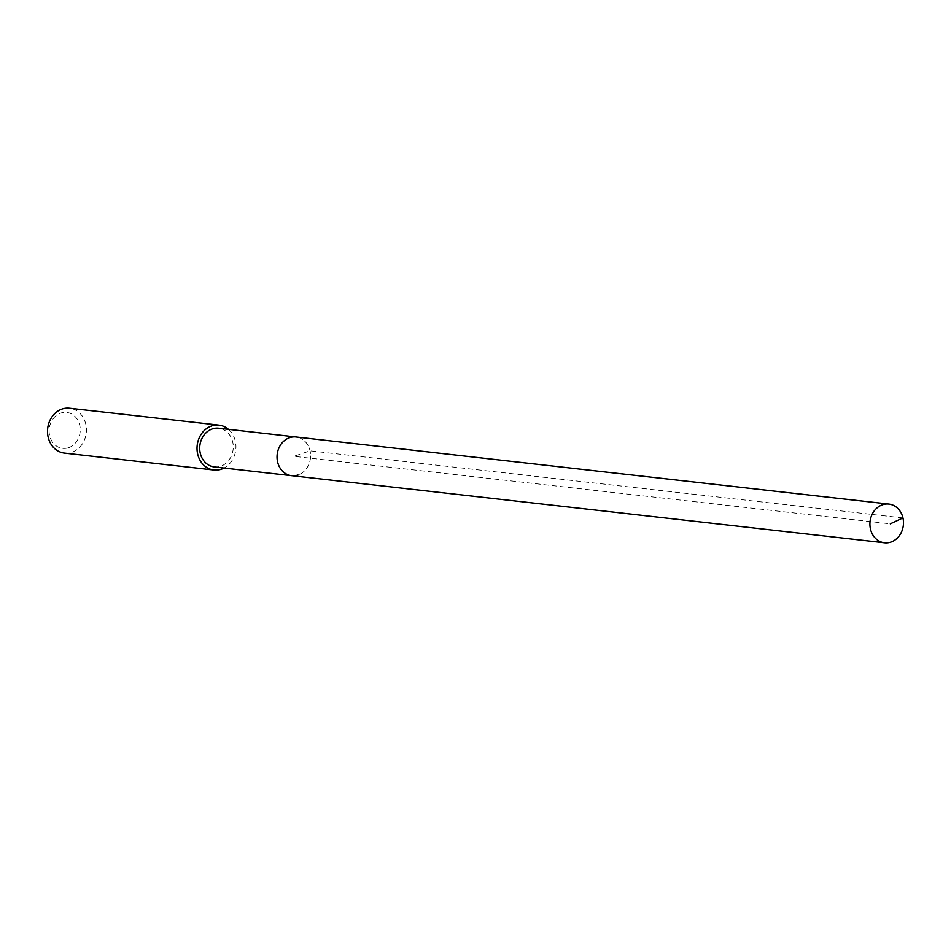 <?xml version="1.0" encoding="UTF-8"?>
<svg xmlns="http://www.w3.org/2000/svg" width="951" height="951" viewBox="0 0 951 951"><rect width="100%" height="100%" fill="white"/><g stroke="black" fill="none" stroke-linecap="round" stroke-linejoin="round"><path stroke-width="0.71" stroke-dasharray="4.75 3.57" d="M291.624 475.678A19.484 16.749 96.5 0 0 298.02 474.977A19.484 16.749 96.5 0 0 310.573 454.483A19.484 16.749 96.5 0 0 296.011 436.973A19.484 16.749 -83.5 0 1 310.573 454.483A19.484 16.749 -83.5 0 1 298.02 474.977M214.296 466.929A19.484 16.749 96.5 0 0 220.691 466.228A19.484 16.749 96.5 0 0 233.233 445.734A19.484 16.749 96.5 0 0 218.671 428.223M228.442 429.329A22.586 19.424 -83.5 0 1 224.056 468.035M64.43 453.092A22.586 19.424 96.5 0 0 71.848 452.284A22.586 19.424 96.5 0 0 86.398 428.521A22.586 19.424 96.5 0 0 69.518 408.217M68.579 447.695A18.069 15.537 96.5 0 0 79.753 425.287A18.069 15.537 96.5 0 0 60.781 413.091A18.069 15.537 96.5 0 0 49.607 435.499A18.069 15.537 96.5 0 0 68.579 447.695M902.951 517.926L310.062 450.822L293.811 456.325L890.291 523.835"/><path stroke-width="1.43" d="M890.897 542.082A19.484 16.749 -83.5 0 1 884.501 542.783A19.484 16.749 -83.5 0 1 869.939 525.273A19.484 16.749 -83.5 0 1 882.492 504.779A19.484 16.749 -83.5 0 1 888.888 504.078A19.484 16.749 -83.5 0 1 903.45 521.588A19.484 16.749 -83.5 0 1 890.897 542.082M289.615 437.674A19.484 16.749 96.5 0 0 277.062 458.168A19.484 16.749 96.5 0 0 291.624 475.678A19.484 16.749 -83.5 0 1 277.062 458.168A19.484 16.749 -83.5 0 1 289.615 437.674A19.484 16.749 -83.5 0 1 296.011 436.973A19.484 16.749 96.5 0 0 289.615 437.674M888.888 504.078L218.671 428.223A19.484 16.749 96.5 0 0 212.275 428.925A19.484 16.749 96.5 0 0 199.734 449.419A19.484 16.749 96.5 0 0 214.296 466.929L884.501 542.783M298.02 474.977A19.484 16.749 -83.5 0 1 291.624 475.678M224.056 468.035A22.586 19.424 -83.5 0 1 221.357 469.2A22.586 19.424 -83.5 0 1 213.939 470.02A22.586 19.424 -83.5 0 1 197.059 449.716A22.586 19.424 -83.5 0 1 211.609 425.953A22.586 19.424 -83.5 0 1 219.027 425.133A22.586 19.424 -83.5 0 1 228.442 429.329M219.027 425.133L69.518 408.217A22.586 19.424 96.5 0 0 62.1 409.025A22.586 19.424 96.5 0 0 47.55 432.788A22.586 19.424 96.5 0 0 64.43 453.092L213.939 470.02M890.291 523.835L902.951 517.926"/></g></svg>

